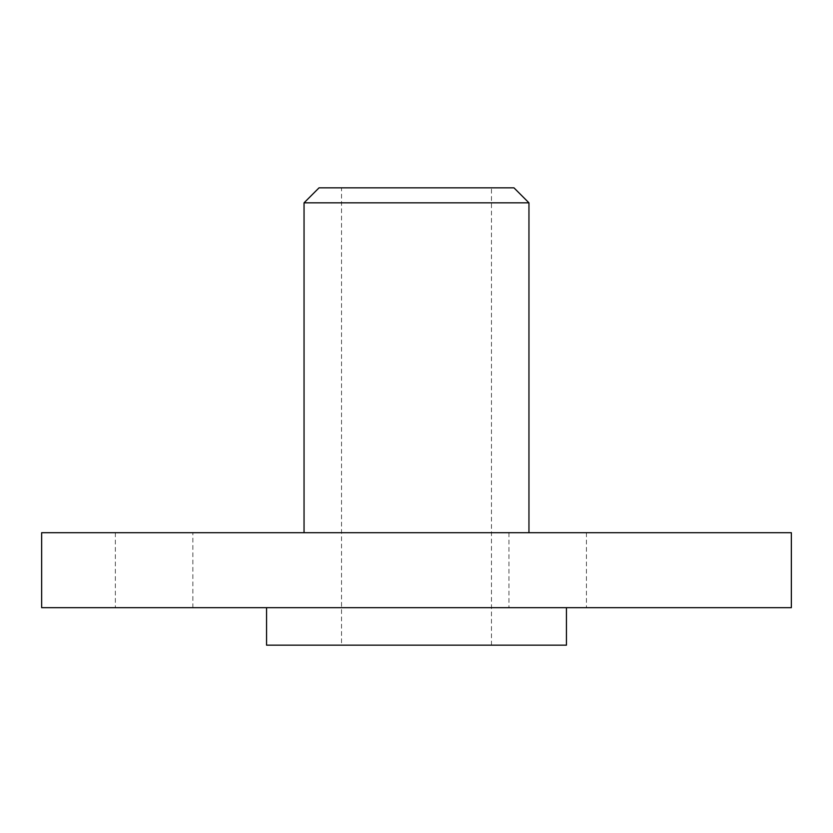 <?xml version="1.0" encoding="UTF-8"?>
<svg xmlns="http://www.w3.org/2000/svg" width="833" height="833" viewBox="0 0 833 833"><rect width="100%" height="100%" fill="white"/><g stroke="black" fill="none" stroke-linecap="round" stroke-linejoin="round"><path stroke-width="0.62" stroke-dasharray="4.17 3.12" d="M528.33 532.704L586.442 532.704L528.33 532.704M514.148 607.673L586.442 607.673L514.148 607.673M581.247 607.673L508.953 607.673L581.247 607.673M791.35 532.704L41.65 532.704M791.35 607.673L41.65 607.673M192.85 532.704L115.36 532.704L192.85 532.704L192.85 607.673L115.36 607.673L192.85 607.673M304.045 532.704L528.955 532.704L304.045 532.704M528.955 202.836L304.045 202.836M513.961 187.841L319.039 187.841M341.53 187.841L491.47 187.841L341.53 187.841L341.53 645.159L491.47 645.159L341.53 645.159M566.44 645.159L266.56 645.159M266.56 607.673L566.44 607.673L266.56 607.673M508.953 532.704L508.953 607.673L508.953 532.704M586.442 532.704L586.442 607.673L586.442 532.704M491.47 645.159L491.47 187.841M115.36 532.704L115.36 607.673"/><path stroke-width="1.25" d="M41.65 532.704L791.35 532.704L791.35 607.673L41.65 607.673L41.65 532.704M304.045 532.704L304.045 202.836L528.955 202.836L528.955 532.704M304.045 202.836L319.039 187.841L513.961 187.841L528.955 202.836M266.56 607.673L266.56 645.159L566.44 645.159L566.44 607.673"/></g></svg>
